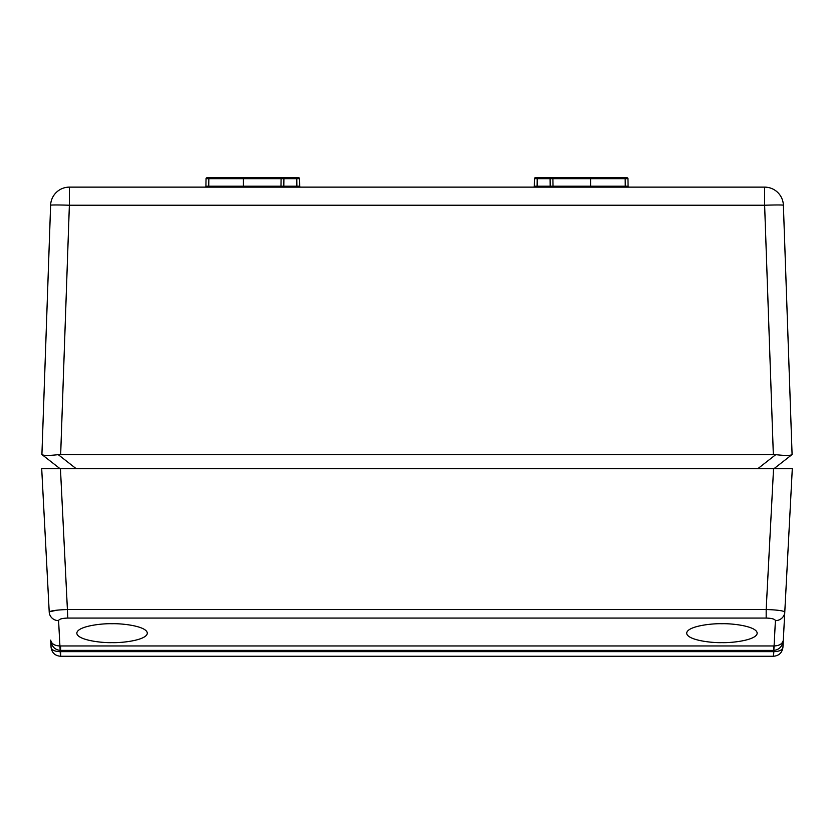 <?xml version="1.0" encoding="UTF-8"?>
<svg xmlns="http://www.w3.org/2000/svg" width="834" height="834" viewBox="0 0 834 834"><rect width="100%" height="100%" fill="white"/><g stroke="black" fill="none" stroke-linecap="round" stroke-linejoin="round"><path stroke-width="1.25" d="M41.909 454.54L50.613 205.237A18.765 18.765 0 0 1 69.368 187.129L764.632 187.129A18.765 18.765 0 0 1 783.387 205.237L792.091 454.54L783.387 205.237A18.765 0.657 -2 0 0 764.632 205.237L69.368 205.237L60.663 454.54L773.337 454.54L764.632 205.237L764.632 187.129M534.302 186.211A0.938 0.938 0 0 1 533.364 187.129A0.938 0.938 0 0 0 534.302 186.211L537.117 186.211L537.242 177.746L627.022 177.746A0.938 0.938 0 0 1 627.96 178.664L534.427 178.664L534.302 186.211L534.427 178.664A0.938 0.938 0 0 1 535.365 177.746L537.242 177.746L535.365 177.746M590.576 177.746L590.576 186.211L628.085 186.211L627.96 178.664L628.085 186.211A0.938 0.938 0 0 0 629.024 187.129M537.117 187.129L537.117 186.211L553.025 186.211L552.9 178.664L553.025 186.211L590.576 186.211L590.576 187.129M625.271 187.129L625.146 177.746L627.022 177.746A0.938 0.938 0 0 1 627.96 178.664A0.938 0.938 0 0 0 627.022 177.746M204.976 187.129A0.938 0.938 0 0 0 205.915 186.211L299.698 186.211L299.573 178.664L299.698 186.211A0.938 0.938 0 0 0 300.636 187.129M205.915 186.211L206.04 178.664L205.915 186.211M280.975 186.211A0.938 0.938 0 0 1 280.036 187.129A0.938 0.938 0 0 0 280.975 186.211L281.1 178.664A0.938 0.938 0 0 1 282.038 177.746L298.635 177.746A0.938 0.938 0 0 1 299.573 178.664L243.424 178.664L243.424 187.129M243.424 177.746L243.424 178.664L206.04 178.664A0.938 0.938 0 0 1 206.978 177.746L283.914 177.746L243.424 177.746L283.914 177.746L283.789 187.129M757.918 468.604L775.766 454.655C784.836 455.708 790.225 455.708 791.935 454.655L774.088 468.604L779.164 468.604L774.088 468.604M60.663 454.54L58.234 454.655L76.082 468.604M775.766 454.655L773.337 454.54M59.912 468.604L54.836 468.604L59.912 468.604L42.065 454.655C43.764 455.708 49.154 455.708 58.234 454.655M43.764 455.228L42.2 454.749M553.964 187.129A0.938 0.938 0 0 1 553.025 186.211A0.938 0.938 0 0 0 553.964 187.129M552.9 178.664A0.938 0.938 0 0 0 551.962 177.746A0.938 0.938 0 0 1 552.9 178.664M721.931 642.628C711.579 643.014 686.903 640.126 686.674 633.089C687.393 626.136 711.652 623.363 721.931 623.728C732.21 623.363 756.469 626.136 757.189 633.089C756.959 640.126 732.283 643.014 721.931 642.628M112.069 642.628C101.717 643.014 77.041 640.126 76.811 633.089C77.531 626.136 101.79 623.363 112.069 623.728C122.348 623.363 146.607 626.136 147.326 633.089C147.097 640.126 122.421 643.014 112.069 642.628M773.566 656.254L60.434 656.254C55.002 655.732 51.875 652.761 51.072 647.361L50.686 640.126C51.406 643.765 54.481 645.704 59.912 645.964L774.088 645.964C779.519 645.704 782.594 643.765 783.314 640.126L782.928 647.361C782.125 652.761 778.998 655.732 773.566 656.254C778.998 655.732 782.125 652.761 782.928 647.361C782.261 650.093 779.217 651.531 773.806 651.656L773.566 656.254M773.556 468.604L60.444 468.604L67.825 618.067C62.175 618.234 59.099 619.078 58.589 620.621A9.383 9.059 -3 0 1 49.216 612.041L41.7 468.604L49.216 612.041C50.342 610.769 56.545 609.925 67.825 609.498L766.175 609.498L773.556 468.604L792.3 468.604L783.314 640.126C782.459 646.34 779.3 649.759 773.848 650.395L773.389 645.954M41.7 468.604L60.444 468.604M784.784 612.041A9.383 9.059 -177 0 1 775.411 620.621C774.901 619.078 771.825 618.234 766.175 618.067L766.175 609.498C777.455 609.925 783.658 610.769 784.784 612.041L782.876 611.082M57.077 610.154L49.342 611.791M60.194 651.656L60.434 656.254C55.002 655.732 51.875 652.761 51.072 647.361L51.072 647.361C51.739 650.093 54.783 651.531 60.194 651.656L773.316 651.646L773.389 650.405L60.152 650.395C54.7 649.759 51.541 646.34 50.686 640.126M773.316 656.254L773.806 651.656M773.848 650.395L775.411 620.621M60.684 656.254L60.611 645.954M60.152 650.395L58.589 620.621M550.211 187.129L550.086 177.746M296.883 187.129L296.758 177.746M208.854 177.746L208.729 187.129M50.613 205.237A18.765 0.657 2 0 1 69.368 205.237L69.368 187.129M299.573 178.664A0.938 0.938 0 0 0 298.635 177.746M206.978 177.746A0.938 0.938 0 0 0 206.04 178.664M766.175 618.067L67.825 618.067"/></g></svg>
